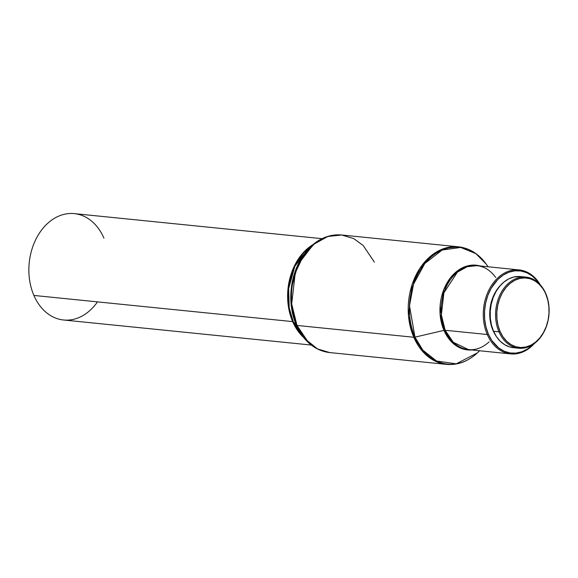 <?xml version="1.0" encoding="UTF-8"?>
<svg xmlns="http://www.w3.org/2000/svg" width="578" height="578" viewBox="0 0 578 578"><rect width="100%" height="100%" fill="white"/><g stroke="black" fill="none" stroke-linecap="round" stroke-linejoin="round"><path stroke-width="0.87" d="M374.392 262.123L363.114 245.419L353.7 238.598L341.634 234.993C331.758 234.126 322.502 237.081 313.876 243.858L309.375 247.449L294.867 266.285L288.632 288.697L289.224 307.951L293.313 321.874L296.333 325.183A58.768 43.863 -84.2 0 1 313.876 243.858L298.024 264.442L291.218 288.928L291.861 309.967L296.333 325.183L304.324 338.325A58.768 43.863 -84.2 0 1 296.333 325.183A2.811 1.12 -23.4 0 0 296.984 325.443L291.688 303.891L295.235 273.026L302.749 257.044L314.121 244.082L327.827 236.489L341.634 234.993A59.086 44.109 95.8 0 0 299.115 263.489A59.086 44.109 95.8 0 0 296.984 325.443A59.086 44.109 95.8 0 0 329.742 352.573L317.676 348.968L308.255 342.154L296.984 325.443L413.79 337.256A59.086 44.109 -84.2 0 1 415.914 275.301A59.086 44.109 -84.2 0 1 458.433 246.806L444.627 248.302L430.928 255.895L419.556 268.857L412.042 284.838L408.487 315.704L413.79 337.256L425.061 353.967L434.475 360.78L446.541 364.386A59.086 44.109 -84.2 0 1 413.79 337.256A2.811 1.12 -23.4 0 0 414.968 337.147L409.499 305.798L413.516 284.224L424.837 263.496L442.148 250.057L460.666 247.442L475.882 253.634L486.235 264.139A58.71 43.827 95.8 0 0 427.915 260.057A58.71 43.827 95.8 0 0 414.968 337.147A58.71 43.827 95.8 0 0 477.247 352.97L456.215 363.829L436.542 361.026L422.821 350.124L414.968 337.147L443.969 330.37L453.398 343.614L461.526 348.498L471.821 349.972A42.584 31.79 -84.2 0 1 443.969 330.37A2.811 1.12 156.6 0 1 445.154 330.262A42.208 31.508 95.8 0 1 446.671 286.009A42.208 31.508 95.8 0 1 477.045 265.656L467.183 266.725L457.393 272.151L443.904 292.822L441.368 314.873L445.154 330.262L487.254 334.518L488.367 334.127L491.82 340.493L498.662 347.92L504.067 351.178L509.912 352.934L515.973 353.115L522.006 351.713L527.793 348.787L533.198 344.344A41.363 30.872 -84.2 0 1 488.367 334.127L487.254 334.518A42.208 31.508 95.8 0 0 534.318 343.556A42.208 31.508 -84.2 0 1 510.649 353.902A42.208 31.508 -84.2 0 1 487.254 334.518L445.154 330.262A2.811 1.12 -23.4 0 0 443.969 330.37L414.968 337.147A2.811 1.12 156.6 0 1 413.79 337.256L296.984 325.443A2.811 1.12 156.6 0 1 296.333 325.183L293.313 321.874A2.811 1.12 -23.4 0 0 292.663 321.614L33.907 295.445A53.458 39.904 95.8 0 0 63.544 319.995L311.275 345.052M97.494 301.875A53.458 39.904 -84.2 0 1 33.907 295.445L292.663 321.614L288.436 306.802L288.321 286.117L296.16 262.593L312.864 244.667A53.458 39.904 -84.2 0 0 292.663 321.614A2.811 1.12 156.6 0 1 293.313 321.874A53.783 40.149 95.8 0 0 300.632 333.911L293.313 321.874A53.783 40.149 95.8 0 1 309.375 247.449M525.944 277.108L520.54 276.566A35.735 26.675 95.8 0 0 494.826 293.797A35.735 26.675 95.8 0 0 493.54 331.259L498.944 331.808A35.735 26.675 -84.2 0 1 500.23 294.339A35.735 26.675 -84.2 0 1 525.944 277.108A35.735 26.675 -84.2 0 1 545.755 293.516L545.755 294.029A34.89 26.046 -84.2 0 1 535.611 342.089A34.89 26.046 -84.2 0 1 500.057 331.411L498.944 331.808A35.735 26.675 95.8 0 0 535.365 342.74A35.735 26.675 95.8 0 0 545.755 293.516A35.735 26.675 -84.2 0 1 544.469 330.984A35.735 26.675 -84.2 0 1 518.748 348.216A35.735 26.675 -84.2 0 1 498.944 331.808L493.54 331.259A35.735 26.675 95.8 0 0 513.351 347.667L518.748 348.216M303.493 337.335A53.458 39.904 -84.2 0 1 292.663 321.614L303.493 337.335M479.61 350.759L477.247 352.97C467.942 361.51 457.704 365.318 446.541 364.386L329.742 352.573C319.887 351.446 311.419 346.699 304.324 338.325L317.445 348.852M443.969 330.37L440.068 313.731L443.673 289.889L450.204 278.105L459.582 269.377L470.246 265.324L480.318 265.988A42.584 31.79 -84.2 0 0 446.758 283.343A42.584 31.79 -84.2 0 0 443.969 330.37M489.147 341.851C482.681 347.718 475.817 350.319 468.548 349.639L453.203 342.198L445.154 330.262A42.208 31.508 95.8 0 0 468.548 349.639L510.649 353.902M492.969 330.356A34.326 25.627 95.8 0 0 495.447 335.03L492.969 330.356A34.326 25.627 95.8 0 1 500.469 285.359L495.295 292.309L492.564 298.161L490.715 304.541L489.812 311.202L489.898 317.9L490.96 324.366L492.969 330.356M545.755 294.029L547.8 300.112L548.883 306.687L548.97 313.493L548.052 320.27L546.167 326.751L543.392 332.697L539.83 337.877L535.611 342.089L530.915 345.167L525.901 347.002L520.778 347.523L515.735 346.699L510.966 344.575L506.653 341.23L502.968 336.779L500.057 331.411L498.012 325.32L496.928 318.753L496.842 311.947L497.759 305.17L499.645 298.689L502.419 292.743L505.981 287.562L510.201 283.35L514.897 280.265L519.911 278.43L525.034 277.917L530.077 278.733L534.845 280.857L539.158 284.21L542.843 288.653L545.755 293.516A35.735 26.675 95.8 0 0 509.334 282.584A35.735 26.675 95.8 0 0 498.944 331.808L500.057 331.411A34.89 26.046 -84.2 0 1 510.201 283.35A34.89 26.046 -84.2 0 1 545.755 294.029M520.648 276.573L513.878 276.999L508.748 278.878L503.929 282.035L499.616 286.348L495.96 291.652L493.121 297.742L491.192 304.382L490.252 311.325L490.339 318.29L491.452 325.024L493.54 331.259L496.531 336.757L500.302 341.316L504.717 344.748L509.601 346.923L513.445 347.681M488.367 334.127L485.946 326.91L484.66 319.114L484.559 311.051L485.643 303.017L487.875 295.329L491.17 288.278L497.803 279.492L503.12 275.142L508.9 272.216L514.94 270.815L520.995 270.995L526.84 272.751L532.244 276.009L537.005 280.655L539.325 283.791A41.363 30.872 -84.2 0 0 497.954 279.34A41.363 30.872 -84.2 0 0 488.367 334.127M487.254 334.518A42.208 31.508 -84.2 0 1 488.771 290.272A42.208 31.508 -84.2 0 1 519.145 269.919A42.208 31.508 -84.2 0 1 540.257 284.788A42.208 31.508 95.8 0 0 497.723 277.96A42.208 31.508 95.8 0 0 487.254 334.518M322.04 238.671L74.302 213.614A53.458 39.904 95.8 0 0 35.836 239.393A53.458 39.904 95.8 0 0 33.907 295.445A53.458 39.904 -84.2 0 1 49.455 221.808A53.458 39.904 -84.2 0 1 103.939 238.165M304.324 338.325L300.632 333.911M519.145 269.919L477.045 265.656C484.299 266.458 490.505 270.374 495.657 277.418M341.634 234.993L458.433 246.806C469.56 248.128 478.822 253.908 486.235 264.139L488.107 266.776"/></g></svg>
